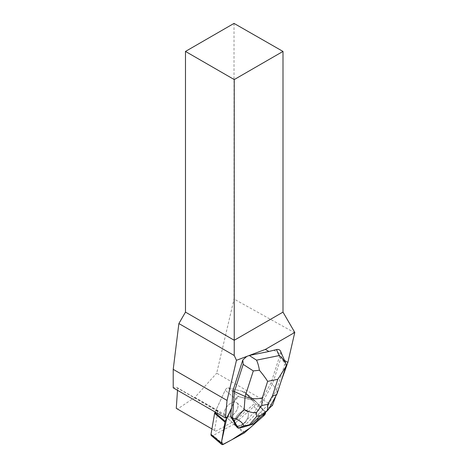 <?xml version="1.0" encoding="UTF-8"?>
<svg xmlns="http://www.w3.org/2000/svg" width="468" height="468" viewBox="0 0 468 468"><rect width="100%" height="100%" fill="white"/><g stroke="black" fill="none" stroke-linecap="round" stroke-linejoin="round"><path stroke-width="0.35" stroke-dasharray="2.34 1.75" d="M265.479 412.454A2.755 1.574 130.3 0 0 265.227 411.928L254.984 400.784A2.755 1.574 130.3 0 0 254.902 400.707A2.755 1.574 130.3 0 0 254.504 400.509L238.779 396.659A2.755 1.574 130.3 0 0 235.539 398.958L226.851 417.76L234.772 400.614L238.785 396.659L254.996 400.801L265.479 412.454M236.053 425.523A8.945 5.107 130.3 0 0 245.595 421.346A8.945 5.107 130.3 0 0 247.192 411.577A8.945 5.107 130.3 0 0 237.51 415.093A8.945 5.107 130.3 0 0 235.62 425.219A8.945 5.107 130.3 0 0 236.053 425.523M225.711 416.748A8.945 5.107 130.3 0 0 235.252 412.571A8.945 5.107 130.3 0 0 236.849 402.802A8.945 5.107 130.3 0 0 227.167 406.318A8.945 5.107 130.3 0 0 225.278 416.444A8.945 5.107 130.3 0 0 225.711 416.748M215.11 412.01L225.196 390.183A2.755 1.574 -49.7 0 1 228.437 387.884L244.161 391.734A2.755 1.574 -49.7 0 1 244.559 391.932A2.755 1.574 -49.7 0 1 244.641 392.008L254.884 403.153A2.755 1.574 -49.7 0 1 253.755 406.674L234.409 423.809A2.755 1.574 -49.7 0 1 233.678 424.33L213.11 435.532A2.755 1.574 -49.7 0 1 211.331 435.609M284.526 360.489L279.244 357.435L271.118 382.689L258.939 405.013L265.198 411.817L254.879 403.141L245.969 393.448A22.031 12.583 130.3 0 0 245.326 392.833A22.031 12.583 130.3 0 0 242.143 391.242L228.442 387.89A2.755 1.574 130.3 0 0 225.202 390.189L216.21 409.652A22.031 12.583 130.3 0 0 215.789 410.6L216.737 410.489L176.53 387.276L173.219 387.82M269.129 408.336L265.198 411.817M275.769 396.168L281.332 380.636M215.789 410.6L227.331 417.708M231.695 408.254L231.373 407.979L235.539 398.958L225.196 390.183L235.539 398.958A2.755 1.574 130.3 0 1 238.779 396.659L252.48 400.011A22.031 12.583 130.3 0 1 255.657 401.602A22.031 12.583 130.3 0 1 256.3 402.223L258.939 405.013M273.669 350.128L279.999 353.79L279.244 357.435M238.025 406.376A8.95 5.113 -49.7 0 1 232.824 415.011A8.95 5.113 -49.7 0 1 225.278 416.45A8.95 5.113 -49.7 0 1 227.173 406.323A8.95 5.113 -49.7 0 1 236.861 402.802A8.95 5.113 -49.7 0 1 238.025 406.376M225.278 416.444L235.62 425.219A8.95 5.113 130.3 0 0 235.615 425.225A8.95 5.113 130.3 0 0 243.319 423.657L243.641 423.932A8.95 5.113 130.3 0 0 246.203 421.264L245.875 420.984A8.95 5.113 130.3 0 0 248.362 415.145A8.95 5.113 130.3 0 0 247.198 411.577A8.95 5.113 130.3 0 0 238.797 413.741A8.95 5.113 130.3 0 0 234.526 423.283M246.203 421.264L243.641 423.932M177.507 390.3L177.653 388.159L176.53 387.276M234.023 23.4L234.023 299.04L216.69 373.177L272.464 405.382M176.272 408.359L177.489 409.061L194.945 397.332L216.69 373.177M211.928 428.945L215.766 431.157L235.199 420.574L254.879 403.141L265.227 411.928M214.549 430.455L217.836 411.354L216.737 410.489M194.945 397.332L235.199 420.574M177.489 409.061L215.766 431.157M294.781 332.842L234.023 299.04M217.836 411.354L177.653 388.159M231.286 409.149L231.373 407.979M277.231 393.401L276.465 390.084L284.673 364.566L281.286 356.663L280.695 351.638L279.999 353.79M281.286 356.663L272.528 383.889L271.118 382.689M258.617 404.738L254.861 411.618L256.599 413.092L272.528 383.889L276.465 390.084L268.65 404.416L268.673 409.172M280.695 351.638L280.531 351.152M243.319 423.657L241.4 425.658L236.416 426.664M254.2 423.253C258.359 419.211 259.646 416.309 258.055 414.554L256.599 413.092L243.149 427.155M254.861 411.618L245.875 420.984M243.138 427.132L241.4 425.658M284.673 364.566L286.328 364.794M233.678 424.33L244.021 433.105M223.452 444.307L213.11 435.532M253.755 406.674L264.092 415.449M244.752 432.584L234.409 423.809M244.641 392.008L254.984 400.784M254.504 400.509L244.161 391.734M228.437 387.884L238.779 396.659L228.442 387.89M221.411 414.069L216.21 409.652M256.3 402.223L245.969 393.448M242.143 391.242L252.48 400.011M258.055 414.554L268.65 404.416M244.559 391.932L254.902 400.707M236.849 402.802L247.192 411.577L236.861 402.802M235.615 425.225L225.278 416.45M245.326 392.833L255.657 401.602M285.79 366.783L285.591 367.403"/><path stroke-width="0.7" d="M244.752 432.584L264.092 415.449A2.755 1.574 130.3 0 0 265.479 412.454L262.56 416.807L249.666 428.232L231.707 439.815L222.628 444.6L221.645 441.33L226.851 417.76L225.213 421.305A2.755 1.574 130.3 0 0 224.956 422.101L221.341 443.091A2.755 1.574 130.3 0 0 221.674 444.389A2.755 1.574 130.3 0 0 223.452 444.307L244.021 433.105A2.755 1.574 130.3 0 0 244.752 432.584M221.674 444.389L211.331 435.609A2.755 1.574 -49.7 0 1 211.004 434.31L214.619 413.326A2.755 1.574 -49.7 0 1 214.87 412.53L215.11 412.01M275.769 396.168L272.464 405.382L269.129 408.336M281.332 380.636L287.867 362.419L284.526 360.489M185.48 51.427L234.24 79.572L282.994 51.427L234.023 23.4L185.48 51.427L185.48 312.121L178.881 323.552L173.219 369.357L227.056 400.438L225.377 417.936L227.331 417.708L231.695 408.254L233.011 390.406L242.798 359.986L243.179 364.379L253.311 370.919L245.103 396.437C251.17 398.958 256.92 399.409 262.361 397.777L267.643 381.361C265.801 378.355 263.057 374.646 259.407 370.246L253.311 370.919M276.506 349.555L279.092 355.592L282.163 358.201L285.907 363.712L280.531 351.152C279.852 349.731 278.513 349.198 276.506 349.555L268.93 351.486L265.35 349.415L246.788 356.411L242.798 359.986M246.788 356.411L236.463 360.301L234.24 355.51L234.24 340.265L282.994 312.121L294.781 332.426L287.867 362.419M227.056 400.438L236.463 360.301M265.35 349.415L294.781 332.426M230.742 416.497L234.854 423.563A8.95 5.113 130.3 0 0 235.93 425.494L236.416 426.664L238.154 428.138L232.479 417.971L230.742 416.497L231.286 409.149M235.93 425.494L234.854 423.563M268.93 351.486L249.345 355.452M211.928 428.945L176.272 408.359L177.507 390.3M173.219 369.357L173.219 387.82L225.377 417.936M282.994 51.427L282.994 312.121M185.48 312.121L234.24 340.265L234.24 79.572M234.24 355.51L178.881 323.552M243.179 364.379L234.421 391.605L233.011 390.406M256.253 412.794L256.768 416.292L260.337 415.572L267.31 410.553L267.848 404.288L261.787 405.516L256.253 412.794C252.036 412.852 248.005 411.711 244.15 409.377L245.103 396.437L234.421 391.605L232.479 417.971L235.802 419.065C239.885 420.457 242.559 422.75 243.816 425.938L238.154 428.138M259.407 370.246C258.769 366.21 257.809 362.846 256.522 360.161L249.216 355.446M238.194 428.156L243.149 427.155L253.404 423.996L267.983 410.056M253.404 423.996L243.816 425.938M285.907 363.712L286.328 364.794L285.796 366.783L277.805 379.302L272.522 395.717C274.88 395.595 276.389 394.957 277.056 393.804L285.591 367.403M267.31 410.553L268.673 409.172M214.87 412.53L225.213 421.305M211.004 434.31L221.341 443.091M224.956 422.101L214.619 413.326M279.092 355.592L256.522 360.161M272.522 395.717L267.848 404.288M267.643 381.361L277.805 379.302M261.787 405.516L262.361 397.777M244.15 409.377L235.802 419.065M260.337 415.572L251.386 424.137M249.719 424.476L256.768 416.292M277.056 393.804L268.726 409.073"/></g></svg>
